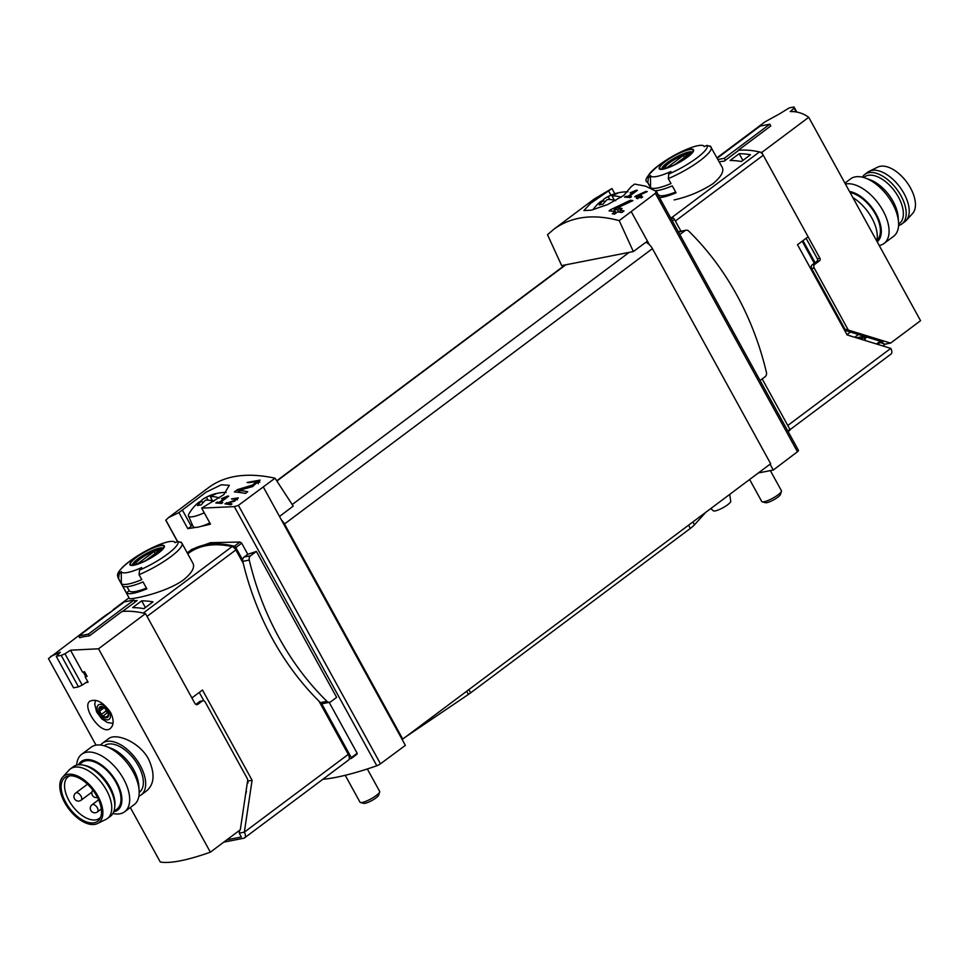<?xml version="1.0" encoding="UTF-8"?>
<svg xmlns="http://www.w3.org/2000/svg" width="969" height="969" viewBox="0 0 969 969"><rect width="100%" height="100%" fill="white"/><g stroke="black" fill="none" stroke-linecap="round" stroke-linejoin="round"><path stroke-width="1.45" d="M225.874 497.351L219.309 502.269A193.752 104.749 -126.8 0 0 217.032 502.136L215.857 503.02A193.752 104.749 53.2 0 1 221.61 503.444L222.797 502.572A193.752 104.749 -126.8 0 0 220.46 502.354L228.708 496.176A193.752 104.749 -126.8 0 0 227.558 496.092L221.477 498.672L225.874 497.351L226.249 498.03M275.039 478.189L238.398 505.37L234.341 506.63L201.673 508.119L223.718 494.723L229.302 485.299L221.283 484.791L206.082 492.179L178.95 512.577L168.473 517.64L209.11 487.225C225.547 475.294 247.519 472.278 275.039 478.189L293.207 506.097L279.508 516.453L401.99 739.226L402.753 739.081L284.498 523.987A8.975 4.845 -126.8 0 0 281.507 520.087M168.473 517.64L165.747 520.208L177.484 541.574M256.942 481.314L252.376 485.13L237.478 489.599L234.365 491.925A193.752 104.749 53.2 0 1 245.46 493.427L247.725 491.731A193.752 104.749 -126.8 0 0 239.016 490.459L252.315 486.62L260.116 480.103L247.022 482.465A193.752 104.749 53.2 0 1 249.251 482.671L256.942 481.314L258.323 483.785M236.727 498.478L234.353 500.464L224.893 503.844A193.752 104.749 53.2 0 1 230.767 504.801L231.942 503.928A193.752 104.749 -126.8 0 0 227.352 503.141L234.328 501.264L238.374 497.872L231.47 498.926A193.752 104.749 53.2 0 1 232.669 499.096L236.727 498.478L237.453 499.798M635.603 196.126L634.756 196.755A193.752 104.749 53.2 0 1 638.074 197.252L636.512 198.427A193.752 104.749 53.2 0 1 637.723 198.633L639.298 197.458A193.752 104.749 53.2 0 1 641.466 197.858L642.641 196.973A193.752 104.749 -126.8 0 0 640.473 196.574L641.648 195.69A193.752 104.749 -126.8 0 0 640.436 195.484L639.249 196.368A193.752 104.749 -126.8 0 0 637.408 196.077L647.28 191.608A193.752 104.749 -126.8 0 0 645.935 191.377L635.603 196.126L636.052 196.937M619.215 220.617C593.149 213.628 571.347 216.511 553.796 229.278L547.497 234.692L561.669 265.615L633.338 251.552L619.215 220.617L655.383 193.315L797.451 451.748A3.585 0.763 -28.8 0 0 798.504 450.452L656.183 191.559L655.383 193.315M553.796 229.278L594.433 198.863L611.936 188.543L590.678 203.308L583.883 210.576L591.381 210.164L607.575 204.568L623.721 195.472L631.231 186.593L634.671 184.086L645.596 186.157L655.831 191.196M634.574 191.499L628.009 196.404A193.752 104.749 -126.8 0 0 625.732 196.283L624.557 197.155A193.752 104.749 53.2 0 1 630.31 197.591L631.497 196.707A193.752 104.749 -126.8 0 0 629.16 196.489L637.408 190.324A193.752 104.749 -126.8 0 0 636.258 190.239L630.177 192.819L634.574 191.499L634.949 192.165M610.7 209.655L609.065 210.879A193.752 104.749 53.2 0 1 615.303 211.533L612.275 213.786A193.752 104.749 53.2 0 1 614.588 214.125L617.604 211.86A193.752 104.749 53.2 0 1 621.759 212.599L624.024 210.903A193.752 104.749 -126.8 0 0 619.869 210.164L622.134 208.468A193.752 104.749 -126.8 0 0 619.833 208.141L617.568 209.837A193.752 104.749 -126.8 0 0 614.08 209.425L632.963 200.607A193.752 104.749 -126.8 0 0 630.407 200.232L610.7 209.655L611.487 211.085M141.692 600.828A134.546 72.748 -126.8 0 1 153.017 601.858L143.945 608.641A134.546 72.748 -126.8 0 0 132.632 607.611L141.692 600.828L145.386 607.563M109.63 612.88A134.546 72.748 -126.8 0 0 104.567 616.102L99.734 619.712A134.546 72.748 -126.8 0 0 96.73 622.207M716.999 157.802A134.546 72.748 53.2 0 1 721.021 155.343A134.546 72.748 53.2 0 0 716.999 157.802M719.216 161.823A134.546 72.748 53.2 0 1 724.231 161.145L738.753 150.28A134.546 72.748 53.2 0 1 759.478 151.915A4.482 2.422 53.2 0 1 763.269 155.234L675.369 221.017M710.216 145.956L722.293 167.431C724.146 171.586 720.972 177.048 712.784 183.819C700.878 191.487 687.99 196.852 674.121 199.941M739.177 153.696L730.117 160.479A134.546 72.748 -126.8 0 1 741.442 161.496L750.503 154.713A134.546 72.748 -126.8 0 0 739.177 153.696L742.884 160.418M790.038 429.655L890.959 354.121A6.274 3.391 -126.8 0 0 890.777 348.392L847.124 334.947L797.511 244.709L808.11 236.787L763.269 155.234M223.742 842.158L243.728 838.233A6.274 3.391 -126.8 0 0 244.539 837.882A6.274 3.391 -126.8 0 0 244.345 832.153L252.085 780.251L202.473 690.013L191.886 697.946L147.046 616.393L235.855 549.932A4.482 2.422 -126.8 0 0 232.063 546.613A134.546 72.748 -126.8 0 0 188.543 553.251L187.768 553.844M232.063 546.613L143.255 613.074A134.546 72.748 -126.8 0 0 122.53 611.439L137.053 600.574A134.546 72.748 -126.8 0 0 134.473 600.853M789.941 430.2L788.124 431.568L789.917 429.388L762.179 378.915M191.898 549.326L210.6 542.688L239.997 542.022L241.681 543.197L247.773 554.292A193.752 41.049 -28.8 0 0 256.385 551.422L336.631 697.377L330.792 701.75A4.033 3.282 -101.1 0 1 329.666 702.259L323.174 703.53A4.033 3.282 -101.1 0 1 321.454 703.312A4.033 3.282 -101.1 0 1 320.436 702.61A256.991 209.219 -101.1 0 1 242.771 561.342A4.033 3.282 -101.1 0 1 242.65 559.961L235.83 547.57A1.793 0.969 -126.8 0 0 234.353 546.25A137.235 74.201 -126.8 0 0 187.695 552.487A137.235 74.201 -126.8 0 0 187.223 552.839M244.539 837.882L348.452 760.12A6.274 3.391 -126.8 0 0 349.215 758.884L351.335 758.436L351.311 757.625L321.454 703.312M329.169 702.355L357.149 753.252L351.42 758.339M611.936 188.543L614.806 193.764M351.311 757.625L357.149 753.252L356.919 754.233M201.673 508.119L210.479 524.132A193.752 41.049 -28.8 0 1 201.322 526.288M178.95 512.577L187.756 528.589A193.752 41.049 -28.8 0 0 195.617 527.415M322.81 779.306A193.752 41.049 -28.8 0 0 376.808 765.764A3.585 0.763 -28.8 0 0 380.466 763.802L405.369 745.379L401.99 739.226M226.819 839.844L241.354 836.998L239.234 833.158L239.67 830.227M710.834 146.767L707.091 145.374A133.347 108.564 78.9 0 0 704.209 146.61A30.536 6.468 151.2 0 0 703.494 145.762L704.62 146.428M650.478 175.534A30.536 6.468 151.2 0 0 650.659 175.91A30.536 6.468 151.2 0 0 670.923 171.513A133.347 108.564 78.9 0 0 668.755 174.057L668.283 178.611L671.008 183.577A36.325 7.691 151.2 0 1 650.562 187.586L650.478 175.534A133.347 108.564 -101.1 0 0 648.309 178.066A33.636 7.122 151.2 0 1 658.811 165.275A134.546 134.546 0 0 1 684.247 150.401A30.536 6.468 151.2 0 1 703.494 145.762M650.562 187.586L647.837 182.62L648.309 178.066M687.53 157.099A19.598 4.155 151.2 0 1 670.197 166.886A19.598 4.155 151.2 0 1 659.235 168.812A19.598 4.155 151.2 0 1 682.527 151.697A19.598 4.155 151.2 0 1 687.53 157.099M655.092 190.723A36.325 7.691 151.2 0 0 672.28 185.878L676.083 192.795A36.325 7.691 151.2 0 1 659.514 197.615M118.606 578.675L119.09 574.12A133.347 108.564 -101.1 0 1 121.246 571.589L121.343 583.641L118.606 578.675A36.325 7.691 151.2 0 1 118.279 578.251L129.398 598.479C128.853 600.174 165.251 593.258 183.553 579.874C191.753 573.103 194.914 567.64 193.049 563.486L181.942 543.246A36.325 7.691 151.2 0 1 170.81 556.691A36.325 7.691 151.2 0 1 139.051 574.665L141.789 579.632A36.325 7.691 151.2 0 1 121.343 583.641M121.246 571.589A30.536 6.468 151.2 0 0 121.44 571.964A30.536 6.468 151.2 0 0 141.692 567.568A133.347 108.564 78.9 0 0 139.536 570.111L139.051 574.665M181.603 542.822L177.86 541.429A133.347 108.564 78.9 0 0 174.977 542.664A30.536 6.468 151.2 0 0 174.275 541.816L175.389 542.47M158.31 553.154A19.598 4.155 151.2 0 1 140.977 562.941A19.598 4.155 151.2 0 1 130.016 564.866A19.598 4.155 151.2 0 1 153.296 547.751A19.598 4.155 151.2 0 1 158.31 553.154M154.531 546.673A30.536 6.468 151.2 0 1 155.016 546.455A30.536 6.468 151.2 0 1 174.275 541.816M126.406 592.858L122.603 585.954A36.325 7.691 151.2 0 0 143.049 581.933L146.852 588.849A36.325 7.691 151.2 0 1 126.406 592.858L129.24 590.739L127.024 586.717M105.064 615.739L113.361 610.082M118.69 606.097A134.546 72.748 -126.8 0 0 113.627 609.319A134.546 72.748 -126.8 0 0 113.143 609.683M99.734 619.712A134.546 72.748 -126.8 0 1 104.797 616.502A134.546 72.748 -126.8 0 0 99.734 619.712L48.45 658.605L96.028 745.149M633.338 251.552L647.437 241.111L649.436 244.745A8.975 4.845 -126.8 0 0 645.802 242.323M631.316 211.787L647.437 241.111M402.753 739.081L770.67 463.739L652.428 248.645A8.975 4.845 -126.8 0 0 649.436 244.745M349.215 758.884A6.274 3.391 -126.8 0 0 348.259 754.391L244.345 832.153L239.234 833.158M247.81 782.322L247.991 781.05L252.085 780.251M245.545 794.592L246.441 791.467M247.991 781.05L247.652 780.433M203.902 700.853L199.263 692.411M348.259 754.391L319.031 701.229M243.267 563.401L235.855 549.932M263.398 487.128L279.508 516.453M242.65 559.961A4.033 3.282 -101.1 0 1 244.055 557.066L247.773 554.292M192.153 524.374A26.914 5.705 -28.8 0 0 191.184 526.07A3.585 0.763 -28.8 0 1 187.756 528.589M758.339 472.969L773.286 470.038L797.451 451.748M770.076 464.187L773.286 470.038M679.814 234.546L684.901 230.743L678.421 232.015A4.033 3.282 -101.1 0 1 679.535 231.506L686.028 230.234A4.033 3.282 -101.1 0 1 688.777 231.155A256.991 209.219 -101.1 0 1 766.431 372.423A4.033 3.282 -101.1 0 1 765.147 376.699L760.059 380.502M680.977 231.228L674.436 219.333A1.793 0.969 -126.8 0 0 672.946 218.013A137.235 74.201 -126.8 0 0 670.391 217.407M802.962 240.627L815.086 262.672M658.072 194.987L656.243 190.663M146.44 588.086A32.74 6.94 151.2 0 1 129.24 590.739M675.659 192.044A32.74 6.94 151.2 0 1 658.46 194.696M136.326 557.466A18.98 4.021 -28.8 0 0 134.352 564.915A18.98 4.021 -28.8 0 0 157.947 553.226A18.98 4.021 -28.8 0 0 159.921 545.777A18.98 4.021 -28.8 0 0 136.326 557.466M665.546 161.411A18.98 4.021 -28.8 0 0 663.583 168.86A18.98 4.021 -28.8 0 0 687.178 157.172A18.98 4.021 -28.8 0 0 689.141 149.723A18.98 4.021 -28.8 0 0 665.546 161.411M136.556 564.346A13.857 2.931 151.2 0 1 146.803 554.728A13.857 2.931 151.2 0 1 160.406 551.228M145.58 560.688L159.182 550.501A13.275 2.81 -28.8 0 0 154.071 551.506L137.247 564.103A13.275 2.81 151.2 0 0 137.307 564.115M133.48 564.988A17.042 3.61 151.2 0 1 146.682 554.522A17.042 3.61 151.2 0 1 162.598 548.975M665.788 168.291A13.857 2.931 151.2 0 1 676.023 158.674A13.857 2.931 151.2 0 1 689.625 155.185M674.799 164.633L688.414 154.446A13.275 2.81 -28.8 0 0 683.302 155.452L666.466 168.049A13.275 2.81 151.2 0 0 666.527 168.061M662.699 168.933A17.042 3.61 151.2 0 1 675.914 158.468A17.042 3.61 151.2 0 1 691.83 152.92M155.173 553.505L154.071 551.506M684.405 157.45L683.302 155.452M329.666 702.259A4.033 3.282 -101.1 0 1 326.928 701.338A256.991 209.219 -101.1 0 1 249.263 560.07A4.033 3.282 -101.1 0 1 250.547 555.794L256.385 551.422M684.901 230.743A4.033 3.282 -101.1 0 1 686.028 230.234M636.258 190.239L636.633 190.905M628.009 196.404L628.578 197.422M625.732 196.283L626.265 197.252M629.16 196.489L629.741 197.531M645.935 191.377L646.299 192.044M638.074 197.252L638.51 198.039M640.473 196.574L641.139 197.797M640.436 195.484L640.872 196.283M639.249 196.368L639.915 197.567M637.408 196.077L638.038 197.24M630.407 200.232L631.085 201.455M615.303 211.533L616.102 212.986M619.869 210.164L621.141 212.477M619.833 208.141L620.632 209.595M617.568 209.837L618.779 212.054M614.08 209.425L615.23 211.521M239.016 490.459L240.179 492.567M259.886 482.09A8.127 1.72 -28.8 0 0 257.718 482.707M237.478 489.599L239.016 492.409M227.558 496.092L227.933 496.77M219.309 502.269L219.866 503.286M217.032 502.136L217.565 503.105M220.46 502.354L221.041 503.396M227.352 503.141L227.994 504.316M226.516 502.632L227.376 504.219M213.931 501.288A42.406 22.929 -126.8 0 0 205.501 500.198A42.418 34.533 78.9 0 0 201.225 504.897A41.17 22.263 -126.8 0 0 197.446 505.636A42.418 34.533 -101.1 0 1 201.722 500.937A42.406 22.929 -126.8 0 0 197.155 503.614A42.551 42.551 0 0 0 188.858 514.042A23.644 5.015 151.2 0 0 188.483 515.992L193.073 526.47A24.673 5.233 151.2 0 0 198.124 527.112A24.673 5.233 151.2 0 0 209.849 522.981M204.253 512.795A23.644 5.015 151.2 0 1 193.315 516.61A23.644 5.015 151.2 0 1 188.483 515.992M200.716 501.324A42.406 22.929 53.2 0 1 203.902 498.563A42.406 22.929 53.2 0 1 206.494 497.363A42.418 34.533 -101.1 0 1 211.945 494.784A41.17 22.263 53.2 0 1 215.724 494.045A42.418 34.533 78.9 0 0 210.273 496.625A42.406 22.929 53.2 0 1 219.442 497.945M367.324 768.962L379.654 791.382A11.216 2.374 151.2 0 1 379.666 791.964A11.216 2.374 151.2 0 1 372.75 797.85A11.216 2.374 151.2 0 1 362.273 802.441A11.216 2.374 151.2 0 1 360.48 802.514A11.216 2.374 151.2 0 1 360.008 802.187L345.218 775.297M379.666 791.964L378.661 795.149A8.733 1.853 151.2 0 1 373.271 799.728A8.733 1.853 151.2 0 1 365.107 803.313A8.733 1.853 151.2 0 1 363.714 803.362L360.48 802.514M206.494 497.363L208.044 500.186M211.945 494.784L212.332 495.486M210.273 496.625L212.647 500.925M201.722 500.937L202.824 502.935M615.678 200.631A42.406 22.929 -126.8 0 0 607.26 199.541A42.418 34.533 78.9 0 0 602.972 204.241A41.17 22.263 -126.8 0 0 599.193 204.98A42.418 34.533 -101.1 0 1 603.481 200.28A42.406 22.929 -126.8 0 0 598.915 202.945A42.551 42.551 0 0 0 592.907 209.776M602.464 200.668A42.406 22.929 53.2 0 1 605.661 197.906A42.406 22.929 53.2 0 1 608.253 196.707A42.418 34.533 -101.1 0 1 613.692 194.127A41.17 22.263 53.2 0 1 617.483 193.388A42.418 34.533 78.9 0 0 612.033 195.968A42.406 22.929 53.2 0 1 621.19 197.288M770.343 470.607L781.414 490.726A11.216 2.374 151.2 0 1 781.426 491.307A11.216 2.374 151.2 0 1 774.51 497.194A11.216 2.374 151.2 0 1 764.032 501.785A11.216 2.374 151.2 0 1 762.24 501.857A11.216 2.374 151.2 0 1 761.755 501.53L749.631 479.485M781.426 491.307L780.42 494.493A8.733 1.853 151.2 0 1 775.018 499.071A8.733 1.853 151.2 0 1 766.867 502.657A8.733 1.853 151.2 0 1 765.462 502.705L762.24 501.857M608.253 196.707L609.792 199.529M613.692 194.127L614.08 194.83M612.033 195.968L614.394 200.268M603.481 200.28L604.571 202.279M405.793 736.803L468.427 694.422A17.939 3.803 -28.8 0 0 470.68 692.823L690.352 528.42A17.939 3.803 -28.8 0 0 694.482 524.81L705.832 512.262M729.718 494.384L730.723 501.276A9.944 2.108 151.2 0 1 727.622 504.788A9.944 2.108 151.2 0 1 713.354 510.82L710.749 508.58M104.252 745.803L104.349 745.742A29.155 15.758 53.2 0 1 134.437 759.635A29.155 15.758 53.2 0 1 139.282 792.424L139.185 792.485M110.539 712.397C103.308 702.259 96.44 698.516 89.947 701.181C81.081 706.51 101.575 736.343 110.357 728.446C113.979 725.091 114.039 719.749 110.539 712.397M196.356 704.572L197.918 704.269A2.689 2.192 -101.1 0 1 194.842 703.312L145.52 613.619L98.535 648.782L210.358 852.175A134.546 28.513 -28.8 0 1 160.273 861.998L130.318 807.528M98.535 648.782L70.507 650.199L82.607 672.22A134.546 28.513 151.2 0 0 84.569 671.735L87.101 676.35A134.546 28.513 -28.8 0 1 85.139 676.822L88.094 682.2A134.546 28.513 -28.8 0 1 85.647 682.757M78.501 686.851L82.183 685.095L64.971 653.784L61.217 655.407L78.501 686.851L73.547 687.82L56.263 656.388L60.296 652.234M60.284 652.198L50.703 656.413M147.07 790.474C154.471 783.715 154.979 773.298 148.608 759.199C139.403 741.745 115.711 732.407 108.407 738.814L102.46 743.223A32.292 17.454 53.2 0 1 135.793 758.618A32.292 17.454 53.2 0 1 141.159 794.931A32.292 17.454 53.2 0 1 138.882 796.191M98.983 709.986L99.553 709.114L98.983 709.986A6.504 3.513 -126.8 0 0 102.048 715.558A6.504 3.513 -126.8 0 0 106.784 717.714A6.504 3.513 -126.8 0 0 108.467 714.298A6.504 3.513 -126.8 0 0 105.403 708.727A6.504 3.513 -126.8 0 0 100.667 706.571A6.504 3.513 -126.8 0 0 98.983 709.986L102.048 715.558L106.784 717.714L107.353 716.83L106.784 717.714M101.212 706.619L100.534 707.116L104.64 708.121L106.263 709.72L108.467 714.298L107.353 716.83M100.243 708.727L100.667 706.571M247.192 783.509L248.088 782.843L247.47 781.704M195.871 704.39L199.59 701.604A2.689 2.192 -101.1 0 1 200.341 701.265L202.896 700.769A2.689 2.192 -101.1 0 1 205.222 702.053L247.277 778.531A2.689 2.192 -101.1 0 1 247.64 780.554L240.312 829.755L210.358 852.175M197.918 704.269L202.146 701.096A2.689 2.192 -101.1 0 1 202.896 700.769M145.52 613.619A134.546 72.748 -126.8 0 0 121.985 611.487L89.427 635.858L88.458 634.089L134.001 600.005L135.115 602.015M89.427 635.858A134.546 72.748 53.2 0 0 79.712 637.759L78.743 635.991L124.298 601.906L134.001 600.005M61.217 655.407A134.546 72.748 -126.8 0 0 56.263 656.388M70.507 650.199L64.971 653.784M82.183 685.095L87.658 681.401M85.139 676.822L85.672 676.435L83.261 672.062M84.678 671.941L83.673 671.965M85.672 676.435L86.435 675.853M85.454 676.047L86.786 675.793M78.743 635.991L88.458 634.089M107.813 712.481A3.767 2.035 -126.8 0 0 107.716 712.494L103.247 715.837M107.716 712.494A1.344 0.727 -126.8 0 1 106.735 712.045A1.344 0.727 -126.8 0 1 106.093 710.895A3.767 2.035 -126.8 0 0 104.846 708.242M100.606 745.052A32.292 17.454 53.2 0 1 102.46 743.223M76.684 765.11A35.877 19.404 53.2 0 1 81.662 754.306L91.171 747.196A35.877 19.404 53.2 0 1 106.178 746.445L110.878 748.189A30.378 16.425 53.2 0 1 138.773 785.459L139.124 790.462A35.877 19.404 53.2 0 1 134.17 804.645L124.662 811.756A35.877 19.404 53.2 0 1 112.901 813.5M106.178 746.445A35.877 19.404 53.2 0 1 139.124 790.462M81.662 754.306A35.877 19.404 53.2 0 1 118.703 771.409A35.877 19.404 53.2 0 1 124.662 811.756M78.513 764.783A30.378 16.425 53.2 0 1 112.61 775.963A30.378 16.425 53.2 0 1 113.724 811.828M113.87 811.441L116.922 809.151A29.155 15.758 -126.8 0 0 116.074 782.552A29.155 15.758 -126.8 0 0 81.99 762.47L78.937 764.759M100.691 817.085A26.018 14.063 53.2 0 1 99.335 818.393A26.018 14.063 53.2 0 1 68.932 800.467A26.018 14.063 53.2 0 1 68.169 776.738A26.018 14.063 53.2 0 1 69.792 775.806M65.771 802.429A27.314 14.765 53.2 0 1 68.181 776.036A27.314 14.765 53.2 0 1 93.157 790.522A27.314 14.765 53.2 0 1 100.013 818.563A27.314 14.765 53.2 0 1 65.771 802.429M64.729 802.635A29.155 15.758 53.2 0 1 62.658 777.126A29.155 15.758 53.2 0 1 93.957 789.929A29.155 15.758 53.2 0 1 97.409 823.553A29.155 15.758 53.2 0 1 64.729 802.635M62.658 777.126L69.065 770.101A30.947 16.727 53.2 0 1 70.349 768.938A30.947 16.727 53.2 0 1 102.278 783.691A30.947 16.727 53.2 0 1 107.426 818.502A30.947 16.727 53.2 0 1 105.948 819.399L97.409 823.553M70.349 768.938L73.365 766.685A30.947 16.727 53.2 0 1 82.898 765.05A30.947 16.727 53.2 0 1 114.693 807.552A30.947 16.727 53.2 0 1 110.454 816.237L107.426 818.502M82.898 765.05L84.921 765.449A29.155 15.758 53.2 0 1 114.887 805.493L114.693 807.552M876.921 240.36A29.155 15.758 -126.8 0 0 875.479 214.234A29.155 15.758 -126.8 0 0 850.116 192.577M716.987 157.79L764.989 121.864L780.021 113.603M796.143 111.944L794.059 108.153L790.232 111.568C796.893 111.338 803.059 113.252 808.727 117.297L920.55 320.691L890.608 343.099L849.219 330.356A2.689 2.192 78.9 0 1 847.79 329.121L814.19 268.013A2.689 2.192 78.9 0 1 814.735 264.343L819.568 260.734A1.793 1.466 78.9 0 0 819.931 258.287L761.743 152.46L808.727 117.297M864.239 336.267L856.414 337.806M806.099 238.289L817.376 258.796A1.793 1.466 -101.1 0 1 817.012 261.23L812.179 264.852A2.689 2.192 -101.1 0 0 811.634 268.51L845.234 329.63A2.689 2.192 -101.1 0 0 846.664 330.865L882.916 342.021L880.106 342.578L877.708 344.37M867.316 337.224L859.491 338.762M882.844 345.945L885.23 344.152L890.608 343.099M880.24 341.197L876.509 343.995M864.336 337.806A1.793 0.969 -126.8 0 0 864.639 338.787L865.668 340.664M738.354 150.583L738.208 150.328A134.546 72.748 53.2 0 1 761.743 152.46M738.208 150.328L770.779 125.958L769.798 124.189L724.255 158.286L725.357 160.297M769.798 124.189L760.096 126.103L717.217 158.189M796.821 112.065L794.035 107.002L794.059 108.153M780.009 113.579L789.081 107.971A134.546 72.748 53.2 0 1 794.035 107.002M724.255 158.286L717.944 159.522M885.23 344.152L880.106 342.578M876.763 241.039A32.292 17.454 -126.8 0 0 871.821 217.952A32.292 17.454 -126.8 0 0 852.89 197.628M877.151 241.753A30.378 16.425 -126.8 0 0 876.17 214.101A30.378 16.425 -126.8 0 0 849.522 191.487M879.21 245.496A35.877 19.404 -126.8 0 0 884.067 243.449A35.877 19.404 -126.8 0 0 883.013 210.709A35.877 19.404 -126.8 0 0 845.428 184.049M884.067 243.449L893.575 236.339A35.877 19.404 -126.8 0 0 898.529 222.155A35.877 19.404 -126.8 0 0 892.522 203.599A35.877 19.404 -126.8 0 0 865.583 178.139A35.877 19.404 -126.8 0 0 850.576 178.89L844.92 183.117M898.529 222.155L898.178 217.141A30.378 16.425 -126.8 0 0 893.091 201.443A30.378 16.425 -126.8 0 0 870.283 179.883L865.583 178.139M898.554 225.547A30.947 16.727 -126.8 0 0 901.873 223.96L904.889 221.707A30.947 16.727 -126.8 0 0 906.172 220.544L912.58 213.519A29.155 15.758 -126.8 0 0 910.521 188.01A29.155 15.758 -126.8 0 0 877.829 167.092L869.29 171.247A30.947 16.727 -126.8 0 0 867.812 172.155L864.784 174.408A30.947 16.727 -126.8 0 0 862.337 177.157M906.172 220.544A30.947 16.727 -126.8 0 0 903.98 193.461A30.947 16.727 -126.8 0 0 869.29 171.247M901.873 223.96A30.947 16.727 -126.8 0 0 900.964 195.726A30.947 16.727 -126.8 0 0 864.784 174.408M898.59 224.178L899.293 223.657A29.155 15.758 -126.8 0 0 898.433 197.058A29.155 15.758 -126.8 0 0 864.348 176.976L863.658 177.497M759.478 151.915L671.602 217.686M787.797 430.975L789.917 429.388M234.341 506.63L376.808 765.764M165.82 520.074L177.606 541.526M707.091 145.374A33.636 7.122 151.2 0 1 668.755 174.057M647.837 182.62A36.325 7.691 151.2 0 1 647.498 182.196L650.877 188.349M711.173 147.191A36.325 7.691 151.2 0 1 700.03 160.636A36.325 7.691 151.2 0 1 668.283 178.611M177.86 541.429A33.636 7.122 151.2 0 1 139.536 570.111M119.09 574.12A33.636 7.122 151.2 0 1 129.58 561.33C114.306 573.587 117.733 575.174 118.279 578.251M890.777 348.392L787.773 425.476M276.892 481.024L565.811 264.803M292.202 504.558L629.196 252.364M284.498 523.987L652.428 248.645M238.398 505.37L380.466 763.802M241.681 543.197L235.83 547.57M239.997 542.022L234.353 546.25M182.366 510.033L191.184 526.07M608.641 191.026L610.942 195.193M672.316 220.92L674.436 219.333M671.372 219.188L672.946 218.013M802.175 241.22L814.299 263.265M132.547 565A17.49 3.706 151.2 0 1 146.186 553.614A17.49 3.706 151.2 0 1 163.107 548.2M661.779 168.945A17.49 3.706 151.2 0 1 675.405 157.559A17.49 3.706 151.2 0 1 692.338 152.145M250.547 555.794L244.055 557.066M326.928 701.338L320.436 702.61M249.263 560.07L242.771 561.342M252.376 485.13L253.079 486.402M234.353 500.464L234.716 501.155M466.67 691.236L468.427 694.422M468.899 689.577L470.68 692.823M688.571 525.186L690.352 528.42M692.908 521.94L694.482 524.81M199.59 701.604L202.146 701.096M108.843 711.137A8.975 4.845 -126.8 0 0 97.518 705.989A8.975 4.845 -126.8 0 0 104.822 719.289A8.975 4.845 -126.8 0 0 108.843 711.137M107.547 715.958L106.021 717.096M106.093 710.895L101.636 714.238M104.022 707.854L99.843 710.98M97.324 807.795A4.482 2.422 -126.8 0 0 92.661 804.452A4.482 2.422 -126.8 0 0 92.079 804.706A4.482 4.482 0 0 0 91.171 810.98A4.482 4.482 0 0 0 97.457 811.889A4.482 2.422 -126.8 0 0 97.324 807.795M80.984 796.106A4.482 2.422 -126.8 0 0 76.321 792.763A4.482 2.422 -126.8 0 0 75.739 793.017A4.482 4.482 0 0 0 74.843 799.292A4.482 4.482 0 0 0 81.117 800.2A4.482 2.422 -126.8 0 0 80.984 796.106M866.516 337.382L864.639 338.787M811.634 268.51L814.19 268.013M845.234 329.63L847.79 329.121M817.376 258.796L819.931 258.287M812.179 264.852L814.735 264.343M817.012 261.23L819.568 260.734M846.664 330.865L849.219 330.356M818.139 280.344L817.4 280.889M850.479 332.04L846.967 334.668M155.016 546.455A134.546 134.546 0 0 0 129.58 561.33M113.627 609.319L129.022 597.8M276.734 480.781L565.157 264.937M357.052 754.161L351.335 758.436M191.898 549.338L187.695 552.487M132.644 565.29L135.878 564.527C142.988 562.383 150.328 558.628 157.886 553.263C166.038 546.298 162.162 548.636 163.192 547.994L163.301 548.43M181.942 543.246L180.985 542.01M661.863 169.236L665.109 168.473C672.22 166.329 679.56 162.574 687.106 157.208C695.27 150.243 691.394 152.581 692.423 151.939L692.52 152.375M647.498 182.196C643.501 180.852 647.268 175.207 658.811 165.275M226.177 492.434A42.551 42.551 0 0 0 203.902 498.563M627.936 191.777A42.551 42.551 0 0 0 605.661 197.906M95.434 700.321L94.756 704.209L96.609 711.924L101.757 718.865L107.414 722.511L113.034 723.407M102.423 707.128L100.255 708.739M141.159 794.931L147.082 790.498M92.903 790.183A4.482 4.482 0 0 0 97.494 797.426M98.632 799.8L92.079 804.706M101.333 808.982L97.457 811.889M87.525 784.2L75.739 793.017M91.946 792.097L81.117 800.2M858.413 334.475L854.682 337.273"/></g></svg>
